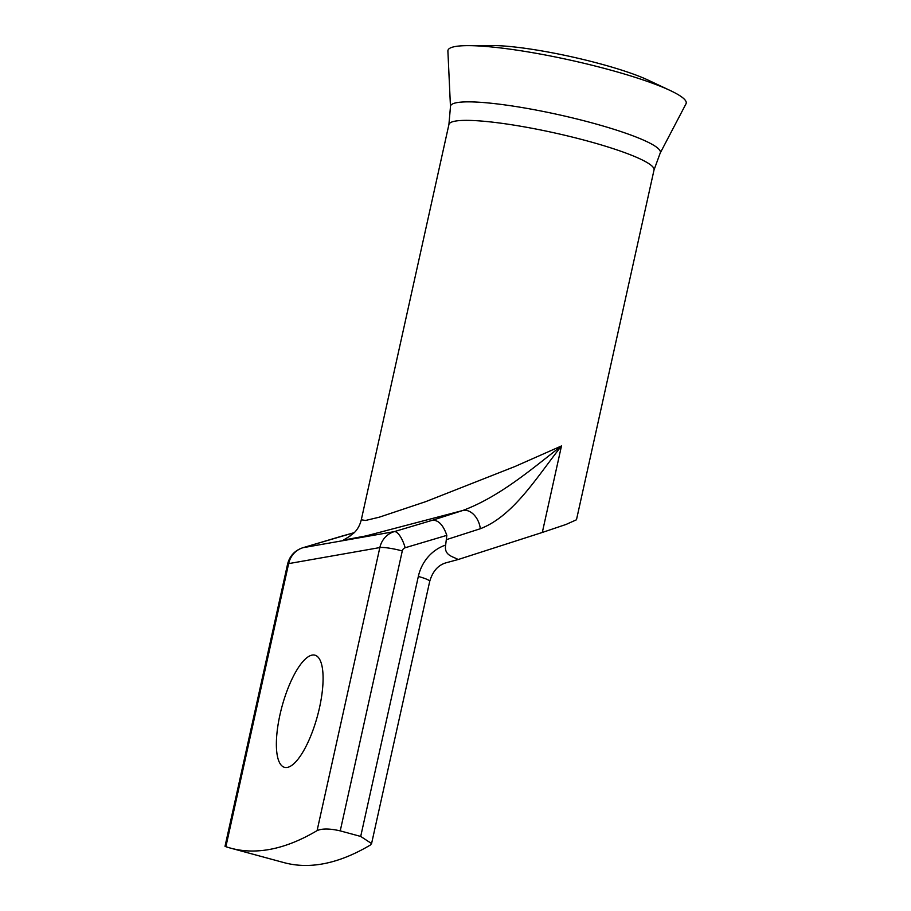<?xml version="1.0" encoding="UTF-8"?>
<svg xmlns="http://www.w3.org/2000/svg" width="911" height="911" viewBox="0 0 911 911"><rect width="100%" height="100%" fill="white"/><g stroke="black" fill="none" stroke-linecap="round" stroke-linejoin="round"><path stroke-width="1.37" d="M450.467 106.633A107.475 14.975 -167.5 0 1 591.991 122.894A107.475 14.975 -167.5 0 1 660.179 153.128L685.983 103.854A122.028 17.002 -167.5 0 0 670.394 90.599A122.028 17.002 -167.5 0 0 608.571 69.532A122.028 17.002 -167.5 0 0 467.628 45.641A122.028 17.002 -167.5 0 0 447.893 51.073L450.467 106.633L448.918 124.488A105.038 14.633 -167.5 0 1 587.196 140.932A105.038 14.633 -167.5 0 1 654.03 169.958L576.469 519.782L566.038 524.451L542.307 532.457L561.483 445.946C536.67 477.318 513.383 516.104 480.325 528.733A17.878 12.287 -107.8 0 0 462.708 510.513C500.241 496.575 533.197 467.764 561.483 445.946L515.022 466.478L425.71 501.654L379.329 517.175L365.573 520.466L361.291 519.794L448.918 124.488M670.394 90.599L648.245 80.168A93.958 13.096 -167.5 0 0 600.645 63.941A93.958 13.096 -167.5 0 0 492.111 45.55L467.628 45.641M319.488 707.779A58.11 18.357 -74.8 0 0 314.955 655.18A58.11 18.357 -74.8 0 0 279.973 714.736A58.11 18.357 -74.8 0 0 284.505 767.335A58.11 18.357 -74.8 0 0 319.488 707.779M340.236 830.878C329.816 828.486 322.095 828.395 317.085 830.627A804.572 254.192 105.2 0 1 230.756 848.175L283.97 862.615A804.572 254.192 -74.8 0 0 370.299 845.066L371.586 843.54L360.699 836.435L418.331 576.458A44.696 41.952 -100 0 1 445.65 545.051L446.823 535.349L405.167 547.75A4.475 4.191 80 0 0 402.286 550.939L340.236 830.878L360.699 836.435M230.756 848.175A804.572 254.192 105.2 0 1 225.882 846.683L225.017 846.308L287.557 564.205A17.878 2.494 12.5 0 1 288.639 563.624L379.841 547.568A17.878 2.494 12.5 0 1 402.286 550.939M445.65 545.051C443.805 555.687 453.416 556.553 458.119 559.536L542.307 532.457M458.119 559.536L445.878 562.85M341.135 536.34L303.021 547.693L394.224 531.637L432.543 520.215C438.533 520.067 443.281 525.112 446.823 535.349M317.085 830.627L379.841 547.568A22.354 20.976 -100 0 1 394.224 531.637A17.878 6.138 73.4 0 1 405.167 547.75M287.557 564.205C289.652 555.961 294.731 550.483 302.782 547.75A17.878 6.138 73.4 0 1 303.021 547.693A22.354 20.976 80 0 0 288.639 563.624L225.882 846.683M418.331 576.458A17.878 2.494 12.5 0 1 429.707 581.4C432.759 571.026 438.407 564.774 446.663 562.634M432.543 520.215L462.708 510.513L366.176 535.873L343.333 540.143L350.371 535.839M354.288 532.639L341.34 536.272M480.325 528.733L446.88 539.494M371.586 843.54L429.707 581.4M349.107 536.579L354.106 532.821C357.556 529.496 359.947 525.157 361.291 519.794M354.299 532.628L302.782 547.75M660.179 153.128L654.03 169.958"/></g></svg>
